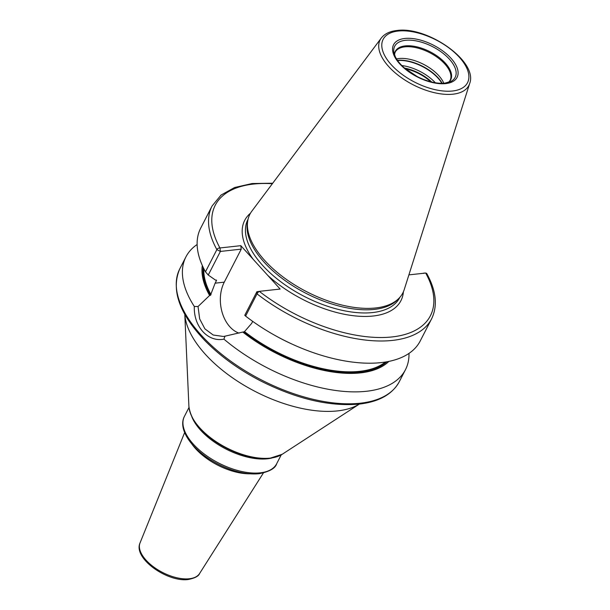 <?xml version="1.0" encoding="UTF-8"?>
<svg xmlns="http://www.w3.org/2000/svg" width="610" height="610" viewBox="0 0 610 610"><rect width="100%" height="100%" fill="white"/><g stroke="black" fill="none" stroke-linecap="round" stroke-linejoin="round"><path stroke-width="0.91" d="M247.767 220.652L247.401 222.742A85.362 42.563 -152.8 0 0 288.08 282.689A85.362 42.563 -152.8 0 0 374.327 309.4A85.362 42.563 27.2 0 0 397.43 299.846L398.917 298.336A86.002 42.883 27.2 0 1 375.638 307.966A86.002 42.883 -152.8 0 1 288.751 281.05A86.002 42.883 -152.8 0 1 247.767 220.652A86.002 42.883 -152.8 0 1 251.785 211.235L381.25 38.079A49.875 24.873 -152.8 0 0 398.048 75.182A49.875 24.873 -152.8 0 0 453.077 94.176A49.875 24.873 27.2 0 0 469.662 83.517C478.377 61.351 427.107 25.948 396.912 30.5C389.859 31.255 384.635 33.779 381.25 38.079M398.917 298.336A86.002 42.883 27.2 0 0 404.232 289.582L469.662 83.517M208.262 275.041L220.393 251.434L241.247 249.139L224.274 282.156L215.132 283.162L216.535 280.432A104.615 52.17 27.2 0 1 216.314 280.005L216.535 280.432L215.49 280.097L208.262 275.041L205.463 271.824L216.878 249.612A2.47 1.723 -28.8 0 1 219.958 247.965L240.813 245.67L267.767 275.4L280.142 289.056L259.288 291.351A2.47 0.747 127.8 0 0 257.016 293.883A123.411 61.541 27.2 0 0 431.613 318.816C437.866 305.839 436.226 290.695 426.68 273.394L425.688 273.036L408.898 274.881M423.881 273.31L423.294 273.379L423.881 273.31M431.613 318.816L420.191 341.028A123.411 61.541 -152.8 0 1 291.694 343.926L290.383 343.323A106.338 53.024 -152.8 0 1 274.363 335.088L273.105 334.379A123.411 61.541 -152.8 0 1 245.601 316.094L244.762 315.301L256.894 291.694L259.288 291.351A120.94 60.306 27.2 0 0 392.123 336.933A120.94 60.306 27.2 0 0 425.688 273.036M291.694 343.926A123.411 61.541 -152.8 0 1 273.105 334.379M205.463 271.824A123.411 61.541 -152.8 0 1 200.667 228.201L212.082 205.989A123.411 61.541 27.2 0 0 216.878 249.612L220.393 251.434L219.958 247.965A120.94 60.306 27.2 0 1 272.373 183.709M256.894 291.694L257.016 293.883L245.601 316.094M408.997 353.388A123.411 61.541 -152.8 0 1 405.459 369.69A123.411 61.541 -152.8 0 1 366.412 391.277A123.411 61.541 -152.8 0 1 223.931 339.145L224.953 336.194L242.78 332.053A106.338 53.024 27.2 0 0 388.883 361.402M252.692 321.363L251.633 323.422L244.518 331.604A104.615 52.17 27.2 0 0 385.406 362.035M215.132 283.162L210.435 295.385L209.611 295.469L198.044 306.525L194.315 306.479A123.411 61.541 -152.8 0 1 185.936 256.871A123.411 61.541 -152.8 0 1 197.129 244.503M386.938 361.776A105.233 52.475 -152.8 0 1 243.596 331.962L242.78 332.053M202.322 265.525A106.338 53.024 27.2 0 0 209.611 295.469M243.596 331.962L244.518 331.604M224.274 282.156A31.857 22.052 -96.3 0 0 239.067 333.144M224.953 336.194L223.275 336.453L213.225 335.027L204.907 328.866L199.661 318.908L198.044 306.525M240.813 245.67L241.247 249.139M223.931 339.145C207.911 342.416 193.545 326.571 194.315 306.479M191.448 415.745A53.787 26.817 27.2 0 0 222.391 445.963C201.879 433.771 190.716 420.534 188.902 406.26A54.58 27.214 27.2 0 0 217.877 442.845A54.58 27.214 27.2 0 0 270.268 458.11A54.58 27.214 27.2 0 0 282.27 454.244L359.381 404.072A102.457 51.087 27.2 0 1 337.513 410.904A102.457 51.087 -152.8 0 1 239.76 382.63A102.457 51.087 -152.8 0 1 184.815 314.371M443.805 83.242A30.881 15.402 27.2 0 0 398.887 58.545A30.881 15.402 -152.8 0 0 396.523 58.941M430.706 81.786A29.318 14.617 27.2 0 0 405.33 68.747M431.057 81.877A29.631 14.777 27.2 0 0 405.055 68.511M452.521 91.004A47.435 23.653 27.2 0 0 459.368 57.279A47.435 23.653 27.2 0 0 398.155 31.049A47.435 23.653 -152.8 0 0 391.307 64.774A47.435 23.653 -152.8 0 0 452.521 91.004M445.796 83.593A35.708 17.804 -152.8 0 1 399.725 63.852A35.708 17.804 -152.8 0 1 404.88 38.46A35.708 17.804 -152.8 0 1 450.95 58.209A35.708 17.804 -152.8 0 1 445.796 83.593M400.007 30.896A49.875 24.873 27.2 0 0 395.921 31.133M399.893 297.276L399.725 297.619A85.362 42.563 27.2 0 1 372.71 312.541A85.362 42.563 -152.8 0 1 281.256 282.11A85.362 42.563 -152.8 0 1 247.881 219.577L248.056 219.242M267.767 275.4A87.832 43.798 -152.8 0 0 373.145 316.01A87.832 43.798 27.2 0 0 403.385 291.816M253.188 259.326A87.832 43.798 -152.8 0 1 250.466 213.225M360.281 403.21A123.411 61.541 27.2 0 0 399.329 381.624C392.367 394.357 378.97 401.853 359.13 404.102C329.324 406.695 296.384 398.917 260.31 380.762C238.731 369.523 220.393 356.27 205.296 341.005C179.264 313.807 170.762 289.742 179.797 268.804A123.411 61.541 -152.8 0 0 228.048 359.214A123.411 61.541 -152.8 0 0 360.281 403.21M203.831 268.72A104.615 52.17 27.2 0 0 211.037 294.676M210.435 295.385A105.233 52.475 -152.8 0 1 203.153 267.325M230.45 450.111A52.834 26.344 -152.8 0 1 230.412 450.096A52.834 26.344 -152.8 0 1 222.459 446.001L222.391 445.963A53.787 26.817 27.2 0 0 230.488 450.127A53.787 26.817 27.2 0 0 269.467 458.27M272.029 457.98A51.842 25.856 -152.8 0 1 267.462 458.789A51.842 25.856 -152.8 0 1 191.822 416.76M188.993 407.488L184.426 416.371A51.842 25.856 27.2 0 0 204.693 454.351A51.842 25.856 27.2 0 0 260.249 472.834A51.842 25.856 27.2 0 0 276.65 463.768C275.369 468.312 269.521 471.629 259.097 473.726C247.95 474.748 235.59 472.186 222.01 466.04A50.615 25.239 27.2 0 0 258.693 473.703M183.29 426.367A50.615 25.239 27.2 0 0 214.385 462.121A50.615 25.239 27.2 0 0 222.01 466.04L221.666 465.88A46.207 23.043 -152.8 0 1 214.712 462.304L214.385 462.121C192.043 449.6 177.518 429.409 184.426 416.371M250.054 473.817A44.98 22.433 -152.8 0 1 191.738 443.851M199.577 573.545C198.631 576.175 194.864 578.158 188.284 579.5C167.597 582.497 132.896 558.356 140.033 542.946A33.512 16.706 27.2 0 0 154.033 567.239A33.512 16.706 27.2 0 0 189.352 578.753A33.512 16.706 27.2 0 0 199.577 573.545L263.367 473.002M393.854 52.14A33.992 16.95 -152.8 0 1 405.467 40.306A33.992 16.95 27.2 0 1 446.062 55.845A33.992 16.95 27.2 0 1 450.889 81.45L444.797 83.151C436.684 83.883 427.503 81.694 417.263 76.601L404.598 68.129C400.129 64.21 396.996 60.337 395.211 56.501L393.854 52.14M448.625 82.38A31.148 15.532 27.2 0 0 440.931 58.918A31.148 15.532 27.2 0 0 405.147 45.91A31.148 15.532 -152.8 0 0 394.418 54.519M394.449 54.603L395.135 52.239A30.881 15.402 -152.8 0 1 404.903 46.84A30.881 15.402 27.2 0 1 437.995 57.843A30.881 15.402 27.2 0 1 450.066 80.467L448.541 82.403M442.174 83.311A31.674 15.791 27.2 0 0 397.415 60.314M441.892 83.318A31.728 15.822 27.2 0 0 397.583 60.543M435.334 82.769A31.728 15.822 27.2 0 0 401.837 65.552M431.728 82.045A30.241 15.082 27.2 0 0 404.537 68.068M405.459 369.69L399.329 381.624M212.082 205.989L221.033 195.07L234.629 187.506L252.121 183.534L272.731 183.221M425.414 273.074L423.805 273.097M185.936 256.871L179.797 268.804M230.412 450.096L230.488 450.127C244.915 456.654 258.022 459.376 269.795 458.293L282.27 454.244M188.902 406.26L184.799 314.356M281.218 454.885L276.65 463.768M140.033 542.946L184.647 432.543"/></g></svg>
